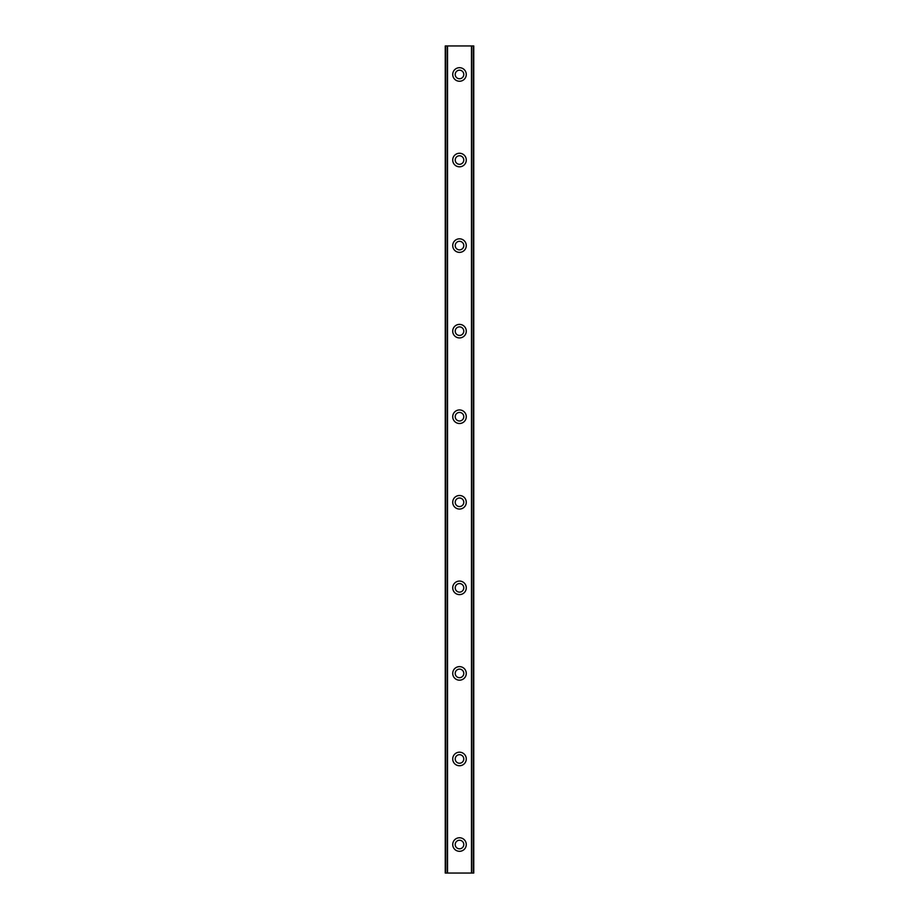 <?xml version="1.0" encoding="UTF-8"?>
<svg xmlns="http://www.w3.org/2000/svg" width="919" height="919" viewBox="0 0 919 919"><rect width="100%" height="100%" fill="white"/><g stroke="black" fill="none" stroke-linecap="round" stroke-linejoin="round"><path stroke-width="1.38" d="M466.278 74.473A6.778 6.778 0 0 1 459.5 81.24A6.778 6.778 0 0 1 452.722 74.473A6.778 6.778 0 0 1 459.5 67.696A6.778 6.778 0 0 1 466.278 74.473M463.773 74.473A4.273 4.273 0 0 0 459.5 70.189A4.273 4.273 0 0 0 455.227 74.473A4.273 4.273 0 0 0 459.5 78.747A4.273 4.273 0 0 0 463.773 74.473M466.278 160.032A6.778 6.778 0 0 1 459.5 166.81A6.778 6.778 0 0 1 452.722 160.032A6.778 6.778 0 0 1 459.5 153.255A6.778 6.778 0 0 1 466.278 160.032M463.773 844.527A4.273 4.273 0 0 0 459.5 840.253A4.273 4.273 0 0 0 455.227 844.527A4.273 4.273 0 0 0 459.5 848.811A4.273 4.273 0 0 0 463.773 844.527M466.278 844.527A6.778 6.778 0 0 1 459.5 851.304A6.778 6.778 0 0 1 452.722 844.527A6.778 6.778 0 0 1 459.5 837.76A6.778 6.778 0 0 1 466.278 844.527M463.773 758.968A4.273 4.273 0 0 0 459.5 754.694A4.273 4.273 0 0 0 455.227 758.968A4.273 4.273 0 0 0 459.5 763.241A4.273 4.273 0 0 0 463.773 758.968M466.278 758.968A6.778 6.778 0 0 1 459.5 765.745A6.778 6.778 0 0 1 452.722 758.968A6.778 6.778 0 0 1 459.5 752.19A6.778 6.778 0 0 1 466.278 758.968M463.773 673.409A4.273 4.273 0 0 0 459.5 669.124A4.273 4.273 0 0 0 455.227 673.409A4.273 4.273 0 0 0 459.5 677.682A4.273 4.273 0 0 0 463.773 673.409M466.278 673.409A6.778 6.778 0 0 1 459.5 680.175A6.778 6.778 0 0 1 452.722 673.409A6.778 6.778 0 0 1 459.5 666.631A6.778 6.778 0 0 1 466.278 673.409M463.773 587.838A4.273 4.273 0 0 0 459.5 583.565A4.273 4.273 0 0 0 455.227 587.838A4.273 4.273 0 0 0 459.5 592.123A4.273 4.273 0 0 0 463.773 587.838M466.278 587.838A6.778 6.778 0 0 1 459.5 594.616A6.778 6.778 0 0 1 452.722 587.838A6.778 6.778 0 0 1 459.5 581.072A6.778 6.778 0 0 1 466.278 587.838M463.773 502.279A4.273 4.273 0 0 0 459.5 498.006A4.273 4.273 0 0 0 455.227 502.279A4.273 4.273 0 0 0 459.5 506.564A4.273 4.273 0 0 0 463.773 502.279M466.278 502.279A6.778 6.778 0 0 1 459.5 509.057A6.778 6.778 0 0 1 452.722 502.279A6.778 6.778 0 0 1 459.5 495.502A6.778 6.778 0 0 1 466.278 502.279M463.773 416.721A4.273 4.273 0 0 0 459.5 412.436A4.273 4.273 0 0 0 455.227 416.721A4.273 4.273 0 0 0 459.5 420.994A4.273 4.273 0 0 0 463.773 416.721M466.278 416.721A6.778 6.778 0 0 1 459.5 423.498A6.778 6.778 0 0 1 452.722 416.721A6.778 6.778 0 0 1 459.5 409.943A6.778 6.778 0 0 1 466.278 416.721M463.773 331.162A4.273 4.273 0 0 0 459.5 326.877A4.273 4.273 0 0 0 455.227 331.162A4.273 4.273 0 0 0 459.5 335.435A4.273 4.273 0 0 0 463.773 331.162M466.278 331.162A6.778 6.778 0 0 1 459.5 337.928A6.778 6.778 0 0 1 452.722 331.162A6.778 6.778 0 0 1 459.5 324.384A6.778 6.778 0 0 1 466.278 331.162M463.773 245.591A4.273 4.273 0 0 0 459.5 241.318A4.273 4.273 0 0 0 455.227 245.591A4.273 4.273 0 0 0 459.5 249.876A4.273 4.273 0 0 0 463.773 245.591M466.278 245.591A6.778 6.778 0 0 1 459.5 252.369A6.778 6.778 0 0 1 452.722 245.591A6.778 6.778 0 0 1 459.5 238.825A6.778 6.778 0 0 1 466.278 245.591M463.773 160.032A4.273 4.273 0 0 0 459.5 155.759A4.273 4.273 0 0 0 455.227 160.032A4.273 4.273 0 0 0 459.5 164.306A4.273 4.273 0 0 0 463.773 160.032M471.47 45.95L471.47 873.05L473.756 873.05L473.756 45.95L445.244 45.95L445.244 873.05L445.244 45.95M471.47 873.05L447.53 873.05L447.53 45.95M447.53 873.05L445.244 873.05M473.434 873.05L473.434 45.95M471.746 873.05L471.746 45.95M447.254 873.05L447.254 45.95M445.566 873.05L445.566 45.95"/></g></svg>
